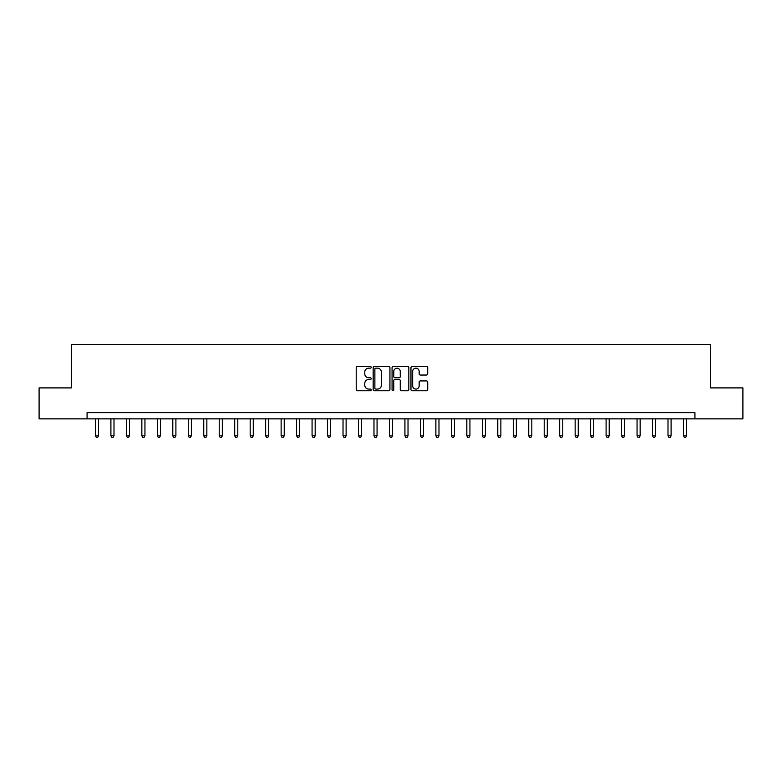 <?xml version="1.0" encoding="UTF-8"?>
<svg xmlns="http://www.w3.org/2000/svg" width="782" height="782" viewBox="0 0 782 782"><rect width="100%" height="100%" fill="white"/><g stroke="black" fill="none" stroke-linecap="round" stroke-linejoin="round"><path stroke-width="1.17" d="M371.196 367.315A0.85 0.85 0 0 0 370.345 366.465L357.433 366.465A1.212 1.212 0 0 0 356.211 367.687L356.211 389.553A1.212 1.212 0 0 0 357.433 390.775L370.345 390.775A0.85 0.85 0 0 0 371.196 389.925A0.85 0.85 0 0 0 370.345 389.074L368.674 389.074A3.89 3.89 0 0 1 364.783 385.184L364.783 383.356A3.89 3.89 0 0 1 368.674 379.475L370.345 379.475A0.85 0.85 0 0 0 371.196 378.625A0.85 0.85 0 0 0 370.345 377.765L368.674 377.765A3.89 3.89 0 0 1 364.783 373.884L364.783 372.056A3.89 3.89 0 0 1 368.674 368.166L370.345 368.166A0.85 0.85 0 0 0 371.196 367.315M426.513 375.037A1.212 1.212 0 0 0 427.725 373.816L427.725 367.687A1.212 1.212 0 0 0 426.513 366.465L412.173 366.465A1.212 1.212 0 0 0 410.961 367.687L410.961 389.553A1.212 1.212 0 0 0 412.173 390.775L426.513 390.775A1.212 1.212 0 0 0 427.725 389.553L427.725 382.144A1.212 1.212 0 0 0 426.513 380.932L420.374 380.932A1.212 1.212 0 0 0 419.162 382.144L419.162 385.819A3.255 3.255 0 0 1 415.907 389.074A3.255 3.255 0 0 1 412.661 385.819L412.661 371.421A3.255 3.255 0 0 1 415.907 368.166A3.255 3.255 0 0 1 419.162 371.421L419.162 373.816A1.212 1.212 0 0 0 420.374 375.037L426.513 375.037M87.076 418.859L39.1 418.859L39.1 387.901L71.602 387.901L71.602 344.579L710.398 344.579L710.398 387.901L742.9 387.901L742.9 418.859L694.924 418.859L694.924 412.661L87.076 412.661L87.076 418.859L694.924 418.859M389.935 367.687A1.212 1.212 0 0 0 388.722 366.465L374.382 366.465A1.212 1.212 0 0 0 373.17 367.687L373.17 389.553A1.212 1.212 0 0 0 374.382 390.775L388.722 390.775A1.212 1.212 0 0 0 389.935 389.553L389.935 367.687M393.278 366.465L407.618 366.465A1.212 1.212 0 0 1 408.83 367.687L408.83 389.553A1.212 1.212 0 0 1 407.618 390.775L401.479 390.775A1.212 1.212 0 0 1 400.267 389.553L400.267 380.687A1.212 1.212 0 0 0 399.055 379.475L394.978 379.475A1.212 1.212 0 0 0 393.766 380.687L393.766 389.925A0.85 0.85 0 0 1 392.916 390.775A0.85 0.85 0 0 1 392.065 389.925L392.065 367.687A1.212 1.212 0 0 1 393.278 366.465M375.722 368.166A0.85 0.85 0 0 0 374.871 369.016L374.871 388.224A0.85 0.85 0 0 0 375.722 389.074L377.481 389.074A3.89 3.89 0 0 0 381.372 385.184L381.372 372.056A3.89 3.89 0 0 0 377.481 368.166L375.722 368.166M400.267 371.479A3.255 3.255 0 0 0 397.012 368.234A3.255 3.255 0 0 0 393.766 371.479L393.766 376.553A1.212 1.212 0 0 0 394.978 377.765L399.055 377.765A1.212 1.212 0 0 0 400.267 376.553L400.267 371.479M95.433 418.859L95.433 435.818L98.522 435.818L98.522 418.859M98.522 435.818L97.594 437.421L96.362 437.421L95.433 435.818M110.907 418.859L110.907 435.818L113.996 435.818L113.996 418.859M113.996 435.818L113.067 437.421L111.836 437.421L110.907 435.818M126.381 418.859L126.381 435.818L129.47 435.818L129.47 418.859M129.47 435.818L128.541 437.421L127.31 437.421L126.381 435.818M141.855 418.859L141.855 435.818L144.944 435.818L144.944 418.859M144.944 435.818L144.025 437.421L142.783 437.421L141.855 435.818M157.329 418.859L157.329 435.818L160.427 435.818L160.427 418.859M160.427 435.818L159.499 437.421L158.257 437.421L157.329 435.818M172.802 418.859L172.802 435.818L175.901 435.818L175.901 418.859M175.901 435.818L174.972 437.421L173.731 437.421L172.802 435.818M188.276 418.859L188.276 435.818L191.375 435.818L191.375 418.859M191.375 435.818L190.446 437.421L189.205 437.421L188.276 435.818M203.75 418.859L203.75 435.818L206.849 435.818L206.849 418.859M206.849 435.818L205.92 437.421L204.679 437.421L203.75 435.818M219.224 418.859L219.224 435.818L222.323 435.818L222.323 418.859M222.323 435.818L221.394 437.421L220.153 437.421L219.224 435.818M234.708 418.859L234.708 435.818L237.796 435.818L237.796 418.859M237.796 435.818L236.868 437.421L235.636 437.421L234.708 435.818M250.181 418.859L250.181 435.818L253.27 435.818L253.27 418.859M253.27 435.818L252.342 437.421L251.11 437.421L250.181 435.818M265.655 418.859L265.655 435.818L268.744 435.818L268.744 418.859M268.744 435.818L267.815 437.421L266.584 437.421L265.655 435.818M281.129 418.859L281.129 435.818L284.228 435.818L284.228 418.859M284.228 435.818L283.299 437.421L282.058 437.421L281.129 435.818M296.603 418.859L296.603 435.818L299.702 435.818L299.702 418.859M299.702 435.818L298.773 437.421L297.531 437.421L296.603 435.818M312.077 418.859L312.077 435.818L315.175 435.818L315.175 418.859M315.175 435.818L314.247 437.421L313.005 437.421L312.077 435.818M327.55 418.859L327.55 435.818L330.649 435.818L330.649 418.859M330.649 435.818L329.721 437.421L328.479 437.421L327.55 435.818M343.024 418.859L343.024 435.818L346.123 435.818L346.123 418.859M346.123 435.818L345.194 437.421L343.953 437.421L343.024 435.818M358.498 418.859L358.498 435.818L361.597 435.818L361.597 418.859M361.597 435.818L360.668 437.421L359.427 437.421L358.498 435.818M373.982 418.859L373.982 435.818L377.071 435.818L377.071 418.859M377.071 435.818L376.142 437.421L374.91 437.421L373.982 435.818M389.456 418.859L389.456 435.818L392.544 435.818L392.544 418.859M392.544 435.818L391.616 437.421L390.384 437.421L389.456 435.818M404.929 418.859L404.929 435.818L408.018 435.818L408.018 418.859M408.018 435.818L407.09 437.421L405.858 437.421L404.929 435.818M420.403 418.859L420.403 435.818L423.502 435.818L423.502 418.859M423.502 435.818L422.573 437.421L421.332 437.421L420.403 435.818M435.877 418.859L435.877 435.818L438.976 435.818L438.976 418.859M438.976 435.818L438.047 437.421L436.806 437.421L435.877 435.818M451.351 418.859L451.351 435.818L454.45 435.818L454.45 418.859M454.45 435.818L453.521 437.421L452.279 437.421L451.351 435.818M466.825 418.859L466.825 435.818L469.923 435.818L469.923 418.859M469.923 435.818L468.995 437.421L467.753 437.421L466.825 435.818M482.298 418.859L482.298 435.818L485.397 435.818L485.397 418.859M485.397 435.818L484.469 437.421L483.227 437.421L482.298 435.818M497.772 418.859L497.772 435.818L500.871 435.818L500.871 418.859M500.871 435.818L499.942 437.421L498.701 437.421L497.772 435.818M513.256 418.859L513.256 435.818L516.345 435.818L516.345 418.859M516.345 435.818L515.416 437.421L514.185 437.421L513.256 435.818M528.73 418.859L528.73 435.818L531.819 435.818L531.819 418.859M531.819 435.818L530.89 437.421L529.658 437.421L528.73 435.818M544.204 418.859L544.204 435.818L547.292 435.818L547.292 418.859M547.292 435.818L546.364 437.421L545.132 437.421L544.204 435.818M559.677 418.859L559.677 435.818L562.776 435.818L562.776 418.859M562.776 435.818L561.847 437.421L560.606 437.421L559.677 435.818M575.151 418.859L575.151 435.818L578.25 435.818L578.25 418.859M578.25 435.818L577.321 437.421L576.08 437.421L575.151 435.818M590.625 418.859L590.625 435.818L593.724 435.818L593.724 418.859M593.724 435.818L592.795 437.421L591.554 437.421L590.625 435.818M606.099 418.859L606.099 435.818L609.198 435.818L609.198 418.859M609.198 435.818L608.269 437.421L607.028 437.421L606.099 435.818M621.573 418.859L621.573 435.818L624.671 435.818L624.671 418.859M624.671 435.818L623.743 437.421L622.501 437.421L621.573 435.818M637.056 418.859L637.056 435.818L640.145 435.818L640.145 418.859M640.145 435.818L639.217 437.421L637.975 437.421L637.056 435.818M652.53 418.859L652.53 435.818L655.619 435.818L655.619 418.859M655.619 435.818L654.69 437.421L653.459 437.421L652.53 435.818M668.004 418.859L668.004 435.818L671.093 435.818L671.093 418.859M671.093 435.818L670.164 437.421L668.933 437.421L668.004 435.818M683.478 418.859L683.478 435.818L686.567 435.818L686.567 418.859M686.567 435.818L685.638 437.421L684.406 437.421L683.478 435.818"/></g></svg>
